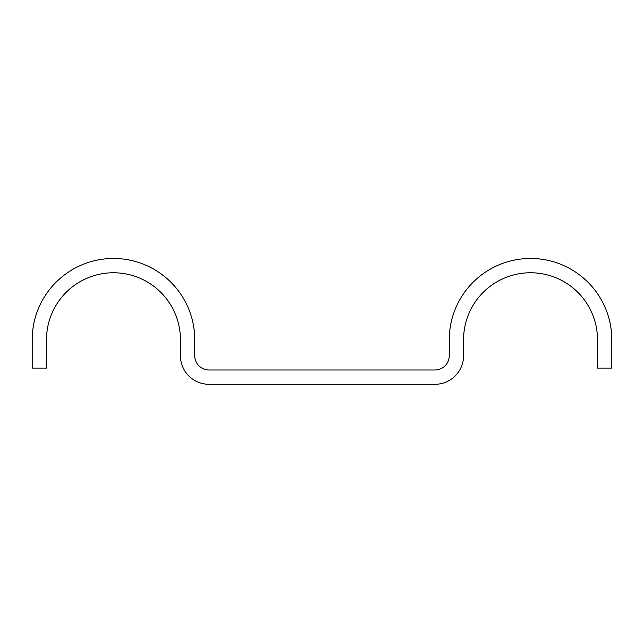 <?xml version="1.0" encoding="UTF-8"?>
<svg xmlns="http://www.w3.org/2000/svg" width="644" height="644" viewBox="0 0 644 644"><rect width="100%" height="100%" fill="white"/><g stroke="black" fill="none" stroke-linecap="round" stroke-linejoin="round"><path stroke-width="0.97" d="M597.503 339.734L597.503 368.094L611.8 368.094L611.8 339.734A81.265 81.265 0 0 0 530.535 258.469A81.265 81.265 0 0 0 449.262 339.734L449.262 355.697A14.297 14.297 0 0 1 434.966 370.002L209.034 370.002A14.297 14.297 0 0 1 194.738 355.697L194.738 339.734A81.265 81.265 0 0 0 113.465 258.469A81.265 81.265 0 0 0 32.2 339.734L32.2 368.094L46.497 368.094L46.497 339.734A66.968 66.968 0 0 1 113.465 272.766A66.968 66.968 0 0 1 180.433 339.734L180.433 355.697A28.602 28.602 0 0 0 209.034 384.299L434.966 384.299A28.602 28.602 0 0 0 463.567 355.697L463.567 339.734A66.968 66.968 0 0 1 530.535 272.766A66.968 66.968 0 0 1 597.503 339.734"/></g></svg>
